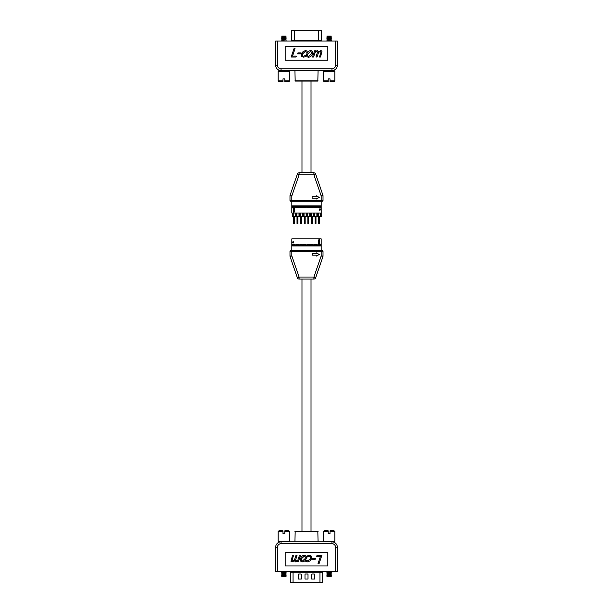 <?xml version="1.0" encoding="UTF-8"?>
<svg xmlns="http://www.w3.org/2000/svg" width="613" height="613" viewBox="0 0 613 613"><rect width="100%" height="100%" fill="white"/><g stroke="black" fill="none" stroke-linecap="round" stroke-linejoin="round"><path stroke-width="0.92" d="M289.665 571.385A0.919 0.919 0 0 1 290.294 572.258L290.294 582.35L293.052 582.35L293.052 571.385M322.66 582.35L293.052 582.35M301.358 579.047L301.358 574.68A0.705 0.705 0 0 0 300.654 573.975L299.044 573.975A0.705 0.705 0 0 0 298.339 574.68L298.339 579.047L301.358 579.047M314.661 579.047L314.661 574.68A0.705 0.705 0 0 0 313.956 573.975L312.346 573.975A0.705 0.705 0 0 0 311.642 574.68L311.642 579.047L314.661 579.047M308.01 579.047L308.01 574.68A0.705 0.705 0 0 0 307.305 573.975L305.695 573.975A0.705 0.705 0 0 0 304.99 574.68L304.99 579.047L308.01 579.047M277.451 547.256L275.643 547.256A5.417 5.417 0 0 1 281.06 541.838L331.94 541.838A5.417 5.417 0 0 1 337.357 547.256L337.357 571.385L335.549 571.385L335.549 547.256A3.609 3.609 0 0 0 331.94 543.647L281.06 543.647A3.609 3.609 0 0 0 277.451 547.256L277.451 571.385L275.643 571.385L275.643 547.256A5.417 5.417 0 0 1 281.06 541.838L280.31 541.892M324.093 541.838L323.358 541.103L334.828 541.103L334.093 541.838L331.94 541.838A5.417 5.417 0 0 1 337.357 547.256L335.549 547.256M318.063 541.838L317.833 531.379L295.167 531.379L294.937 541.838M277.451 571.385L335.549 571.385M327.832 552.206L285.168 552.206L285.168 565.968L327.832 565.968L327.832 552.206M316.668 556.374L316.99 555.424L321.848 555.424L319.013 563.768L317.955 563.768L320.469 556.374L316.668 556.374M311.894 559.546L312.216 558.596L315.381 558.596L315.059 559.546L311.894 559.546M308.592 555.478L309.68 555.317L311.504 556.121L311.481 558.581L309.841 561.018L307.45 561.868L305.772 561.393L306.178 560.182L307.81 560.918L310.423 558.581C310.944 557.309 310.599 556.535 309.389 556.267L307.259 557.01L307.665 555.807L308.592 555.478M302.27 561.868C300.447 561.531 299.895 560.42 300.608 558.535C301.221 556.558 302.531 555.447 304.538 555.209C306.362 555.547 306.921 556.658 306.209 558.535C305.588 560.52 304.278 561.631 302.27 561.868M301.665 558.535C301.09 559.822 301.404 560.619 302.6 560.918L305.151 558.535C305.718 557.255 305.404 556.466 304.217 556.167L301.665 558.535M292.478 555.424L293.535 555.424L291.987 560.474L292.692 560.918L294.393 560.106L295.964 555.424L297.021 555.424L295.474 560.474L296.179 560.918L297.857 560.121L299.45 555.424L300.508 555.424L298.385 561.661L297.328 561.661L297.55 561.002L295.573 561.868L294.34 560.795L292.087 561.868L290.983 561.339L292.478 555.424M334.828 531.563L330.009 531.563L330.009 530.827L334.093 530.827L334.828 531.563L334.828 541.103M328.177 530.827L328.177 531.563L323.358 531.563L324.093 530.827L328.177 530.827L328.177 533.578L330.009 533.578L330.009 531.563M329.089 572.082L330.882 572.082L329.089 572.082M331.265 576.327L326.921 576.327L331.265 576.327L329.089 575.936L330.882 575.936L330.882 575.17L327.304 575.17L330.882 575.163L330.882 574.396L329.089 574.396L330.882 574.396L330.882 573.622L329.089 573.63L331.265 573.239L329.089 572.856L330.882 572.856L331.265 571.699L327.235 571.385M331.265 572.473L326.921 572.473L326.921 571.699M331.265 573.239L326.921 573.239L329.089 572.856L326.921 572.473M331.265 574.013L326.921 574.013L329.089 573.622L326.921 573.239M331.265 574.779L326.921 574.779L329.089 574.396L326.921 574.013M331.265 575.553L326.921 575.553L327.304 575.17M326.921 576.327L329.089 575.936L326.921 575.553M281.06 543.647L281.06 541.838L278.907 541.838L278.172 541.103L289.642 541.103L289.642 531.563L284.823 531.563L284.823 530.827L288.907 530.827L289.642 531.563M282.991 530.827L282.991 531.563L278.172 531.563L278.907 530.827L282.991 530.827L282.991 533.578L284.823 533.578L284.823 531.563M283.911 572.082L282.118 572.09L283.911 572.082M286.079 576.327L281.735 576.327L286.079 576.327L283.911 575.936L285.696 575.936L285.696 575.17L282.118 575.17L285.696 575.163L285.696 574.396L283.911 574.396L285.696 574.396L285.696 573.622L283.911 573.63L286.079 573.239L283.911 572.856L285.696 572.856L286.079 571.699L282.049 571.385M286.079 572.473L281.735 572.473L281.735 571.699M286.079 573.239L281.735 573.239L283.911 572.856L281.735 572.473M286.079 574.013L281.735 574.013L283.911 573.622L281.735 573.239M286.079 574.779L281.735 574.779L283.911 574.396L281.735 574.013M286.079 575.553L281.735 575.553L282.118 575.17M281.735 576.327L283.911 575.936L281.735 575.553M316.293 252.893L316.293 253.767L312.163 253.767L312.163 255.177L316.293 255.177M312.163 255.138L316.293 255.138L316.293 256.088L319.273 254.487L316.293 252.847L316.293 253.767M290.899 250.594A0.919 0.919 0 0 0 289.98 251.514A0.919 0.919 0 0 1 290.899 250.594L322.101 250.594A0.919 0.919 0 0 1 323.02 251.514L323.02 256.081L321.181 255.92L321.181 251.437L289.98 251.514L289.98 256.081A1.839 1.839 0 0 0 290.087 256.678L297.359 277.804L290.087 256.678A1.839 1.839 0 0 1 289.98 256.081A1.839 1.839 0 0 0 290.087 256.678A1.839 1.839 0 0 1 289.98 256.081L291.819 255.92L290.087 256.678M313.91 279.038L299.09 279.038A1.839 1.839 0 0 1 297.359 277.804L299.09 277.045L313.91 277.045L321.181 255.92L322.913 256.678L315.641 277.804L313.91 277.045L313.91 279.038A1.839 1.839 0 0 0 315.641 277.804A1.839 1.839 0 0 1 313.91 279.038M322.101 250.594A0.919 0.919 0 0 1 323.02 251.514L321.181 251.437L321.181 244.173L291.819 244.173L291.819 238.848L321.181 238.848L321.181 244.173M322.913 256.678A1.839 1.839 0 0 0 323.02 256.081A1.839 1.839 0 0 1 322.913 256.678A1.839 1.839 0 0 0 323.02 256.081A1.839 1.839 0 0 1 322.913 256.678M316.293 256.05L319.273 254.449M299.09 279.038L299.09 277.045L291.819 255.92L291.819 245.752L292.7 245.752L292.73 244.817L294.991 244.817L295.022 245.752L296.309 245.752L296.34 244.817L298.6 244.817L298.631 245.752L299.918 245.752L299.949 244.817L302.209 244.817L302.247 245.752L303.527 245.752L303.565 244.817L305.826 244.817L305.856 245.752L307.144 245.752L307.174 244.817L309.435 244.817L309.465 245.752L310.753 245.752L310.783 244.817L313.044 244.817L313.074 245.752L314.362 245.752L314.392 244.817L316.653 244.817L316.683 245.752L317.971 245.752L318.009 244.817L320.262 244.817L320.293 245.591L321.181 245.591M316.683 245.591L317.978 245.591M313.067 245.591L314.369 245.591M309.458 245.591L310.76 245.591M305.849 245.591L307.144 245.591M302.24 245.591L303.535 245.591M298.631 245.591L299.926 245.591M295.014 245.591L296.317 245.591M291.819 245.752L292.7 245.591M291.819 245.591L291.819 244.173M291.819 246.005L321.181 246.005M320.293 245.591L321.181 245.752M320.3 245.752L317.971 245.752M316.683 245.752L314.362 245.752M313.074 245.752L310.753 245.752M309.465 245.752L307.144 245.752M305.856 245.752L303.527 245.752M302.247 245.752L299.918 245.752M298.631 245.752L296.309 245.752M295.022 245.752L292.7 245.752M293.098 241.261L292.401 242.901L293.803 242.901L293.098 241.261M318.676 239.997L318.975 240.58L318.522 240.012L319.235 239.376L319.932 240.012L319.534 240.541L319.771 240.005L319.235 239.568L318.676 239.997M318.538 241.016L319.909 240.825L319.281 241.016L319.909 241.92L319.335 241.346L318.538 241.951L319.212 241.223L318.538 241.016M318.538 242.25L319.909 242.058L318.745 242.717L319.909 243.384L318.538 243.384L319.702 243.185L318.538 242.825L319.702 242.25L318.538 242.25M321.181 205.861L291.819 205.861L291.819 201.279L290.899 201.279A0.919 0.919 0 0 1 289.98 200.359L289.98 195.792L289.98 200.359L321.181 200.436L321.181 195.945L323.02 195.792L323.02 200.359A0.919 0.919 0 0 1 322.101 201.279L321.181 201.279L321.181 206.121L320.3 206.121L320.27 207.056L318.009 207.056L317.978 206.121L316.691 206.121L316.66 207.056L314.4 207.056L314.369 206.121L313.082 206.121L313.051 207.056L310.791 207.056L310.753 206.121L309.473 206.121L309.435 207.056L307.174 207.056L307.144 206.121L305.856 206.121L305.826 207.056L303.565 207.056L303.535 206.121L302.247 206.121L302.217 207.056L299.956 207.056L299.926 206.121L298.638 206.121L298.608 207.056L296.347 207.056L296.317 206.121L295.029 206.121L294.991 207.056L292.738 207.056L292.707 206.282L291.819 206.282L291.819 207.7L321.181 207.7L321.212 216.642L320.293 216.642L320.293 213.017M296.317 206.282L295.022 206.282M299.933 206.282L298.631 206.282M303.542 206.282L302.24 206.282M307.151 206.282L305.856 206.282M310.76 206.282L309.465 206.282M314.369 206.282L313.074 206.282M317.986 206.282L316.683 206.282M321.181 206.121L320.3 206.282M321.181 213.017L291.819 213.017L291.819 207.7M321.181 206.282L321.181 207.7M291.819 205.861L291.819 206.282M292.707 206.282L291.819 206.121M292.7 206.121L295.029 206.121M296.317 206.121L298.638 206.121M299.926 206.121L302.247 206.121M303.535 206.121L305.856 206.121M307.144 206.121L309.473 206.121M310.753 206.121L313.082 206.121M314.369 206.121L316.691 206.121M317.978 206.121L320.3 206.121M319.902 210.611L320.599 208.972L319.197 208.972L319.902 210.611M294.324 211.876L294.025 211.293L294.478 211.853L293.765 212.496L293.068 211.86L293.466 211.332L293.229 211.868L293.765 212.297L294.324 211.876M294.462 210.857L293.091 211.048L293.719 210.857L293.091 209.952L293.665 210.527L294.462 209.922L293.788 210.65L294.462 210.857M294.462 209.615L293.091 209.815L294.255 209.148L293.091 208.489L294.462 208.489L293.298 208.681L294.462 209.048L293.298 209.615L294.462 209.615M316.254 196.712L312.124 196.712L312.124 198.129L316.254 198.129L316.254 199.003M316.254 198.129L316.254 199.041L319.235 197.44L316.254 195.8L316.254 196.758L312.124 196.758M322.101 201.279A0.919 0.919 0 0 0 323.02 200.359L321.181 200.436L321.181 201.279L291.819 201.279L291.819 195.945L289.98 195.792A1.839 1.839 0 0 1 290.087 195.195L297.359 174.069L299.09 174.828L291.819 195.945L290.087 195.195A1.839 1.839 0 0 0 289.98 195.792A1.839 1.839 0 0 1 290.087 195.195A1.839 1.839 0 0 0 289.98 195.792M322.913 195.195L315.641 174.069L322.913 195.195A1.839 1.839 0 0 1 323.02 195.792A1.839 1.839 0 0 0 322.913 195.195A1.839 1.839 0 0 1 323.02 195.792A1.839 1.839 0 0 0 322.913 195.195L321.181 195.945L313.91 174.828L315.641 174.069A1.839 1.839 0 0 0 313.91 172.828L299.09 172.828L313.91 172.828A1.839 1.839 0 0 1 315.641 174.069M299.09 172.828A1.839 1.839 0 0 0 297.359 174.069A1.839 1.839 0 0 1 299.09 172.828A1.839 1.839 0 0 0 297.359 174.069A1.839 1.839 0 0 1 299.09 172.828L299.09 174.828L313.91 174.828L313.91 172.828M289.98 200.359A0.919 0.919 0 0 0 290.899 201.279M319.235 197.44L316.254 195.838M320.293 216.642L318.354 216.642L318.354 213.017M314.776 213.017L314.776 216.642L316.883 216.642L316.883 213.017M311.197 213.017L311.197 216.642L313.304 216.642L313.304 213.017M307.619 213.017L307.619 216.642L309.726 216.642L309.726 213.017M304.04 213.017L304.04 216.642L306.148 216.642L306.148 213.017M300.462 213.017L300.462 216.642L302.569 216.642L302.569 213.017M296.884 213.017L296.884 216.642L298.991 216.642L298.991 213.017M293.229 213.017L293.229 216.642L292.309 216.642L292.309 213.017M293.229 216.642L295.412 216.642L295.412 213.017M318.354 216.642L316.883 216.642M314.776 216.642L313.304 216.642M311.197 216.642L309.726 216.642M307.619 216.642L306.148 216.642M304.04 216.642L302.569 216.642M300.462 216.642L298.991 216.642M296.884 216.642L295.412 216.642M304.906 205.976L305.159 207.056M305.159 206.229L304.24 206.229L304.24 207.056M301.289 205.976L301.542 207.056M301.542 206.229L300.631 206.229L300.631 207.056M297.68 205.976L297.933 207.056M297.933 206.229L297.014 206.229L297.014 207.056M294.071 205.976L294.324 207.056M294.324 206.229L293.405 206.229L293.405 207.056M308.515 205.976L308.768 207.056M308.768 206.229L307.849 206.229L307.849 207.056M312.124 205.976L312.377 207.056M312.377 206.229L311.458 206.229L311.458 207.056M315.067 207.056L315.067 206.229L315.986 206.229L315.986 207.056M318.683 207.056L318.683 206.229L319.595 206.229L319.595 207.056M296.148 216.642L296.148 213.017M299.726 216.642L299.726 213.017M303.305 216.642L303.305 213.017M306.883 216.642L306.883 213.017M310.462 216.642L310.462 213.017M314.04 216.642L314.04 213.017M317.618 216.642L317.618 213.017M319.595 223.439L319.189 223.845L318.683 223.439L319.595 223.439L319.595 216.642M318.683 223.439L318.683 216.642M315.986 223.439L315.572 223.845L315.067 223.439L315.986 223.439L315.986 216.642M315.067 223.439L315.067 216.642M307.849 223.439L308.768 223.439L308.354 223.845L307.849 223.439L307.849 216.642M308.768 223.439L308.768 216.642M312.377 223.439L311.963 223.845L311.458 223.439L312.377 223.439L312.377 216.642M311.458 223.439L311.458 216.642M300.631 223.439L301.542 223.439L301.129 223.845L300.631 223.439L300.631 216.642M301.542 223.439L301.542 216.642M304.24 223.439L305.159 223.439L304.745 223.845L304.24 223.439L304.24 216.642M305.159 223.439L305.159 216.642M294.324 216.642L294.324 223.439L293.405 223.439L293.405 216.642M294.324 223.439L293.911 223.845L293.405 223.439M297.933 223.439L297.52 223.845L297.014 223.439L297.933 223.439L297.933 216.642M297.014 223.439L297.014 216.642M321.902 41.063A0.919 0.919 0 0 1 321.266 40.19L321.266 30.65L318.515 30.65L318.515 41.063M291.773 30.65L318.515 30.65M275.643 41.063L275.643 65.2L275.643 41.063L277.451 41.063L277.451 65.2A3.609 3.609 0 0 0 281.06 68.802L331.94 68.802A3.609 3.609 0 0 0 335.549 65.2L335.549 41.063L337.357 41.063L337.357 65.2A5.417 5.417 0 0 1 331.94 70.61L332.69 70.556M288.907 70.61L289.642 71.346L278.172 71.346L278.907 70.61L281.06 70.61A5.417 5.417 0 0 1 275.643 65.2A5.417 5.417 0 0 0 281.06 70.61L334.093 70.61L334.828 71.346L323.358 71.346L323.358 80.885L328.177 80.885L328.177 81.621L324.093 81.621L323.358 80.885M294.937 70.61L295.167 81.069L317.833 81.069L318.063 70.61M335.549 41.063L277.451 41.063M285.168 60.243L327.832 60.243L327.832 46.481L285.168 46.481L285.168 60.243M311.021 172.828L311.021 81.069L301.979 81.069L301.979 172.828M296.332 56.074L296.01 57.024L291.152 57.024L293.987 48.68L295.045 48.68L292.531 56.074L296.332 56.074M301.106 52.902L300.784 53.852L297.619 53.852L297.941 52.902L301.106 52.902M304.408 56.971L303.32 57.132L301.496 56.327L301.519 53.867L303.159 51.431L305.55 50.58L307.228 51.063L306.822 52.274L305.19 51.53L302.577 53.867C302.056 55.139 302.401 55.913 303.611 56.181L305.741 55.438L305.335 56.641L304.408 56.971M310.73 50.58C312.553 50.917 313.105 52.028 312.392 53.913C311.779 55.89 310.469 57.001 308.462 57.239C306.638 56.902 306.079 55.798 306.791 53.913C307.412 51.929 308.722 50.818 310.73 50.58M311.335 53.913C311.91 52.626 311.596 51.829 310.4 51.53L307.849 53.913C307.282 55.193 307.596 55.982 308.783 56.289L311.335 53.913M320.522 57.024L319.465 57.024L321.013 51.975L320.308 51.53L318.607 52.343L317.036 57.024L315.979 57.024L317.526 51.975L316.821 51.53L315.143 52.327L313.549 57.024L312.492 57.024L314.615 50.787L315.672 50.787L315.45 51.446L317.427 50.58L318.66 51.653L320.913 50.58L322.017 51.109L320.522 57.024M278.172 80.885L282.991 80.885L282.991 81.621L278.907 81.621L278.172 80.885L278.172 71.346M284.823 81.621L284.823 80.885L289.642 80.885L288.907 81.621L284.823 81.621L284.823 78.87L282.991 78.87L282.991 80.885M283.911 40.366L282.118 40.366L283.911 40.366M281.735 36.129L286.079 36.129L281.735 36.129L283.911 36.512L281.735 36.895L283.911 37.278L281.735 37.669L283.911 38.052L282.118 38.052L282.118 38.826L283.911 38.818L282.118 38.826L282.118 39.592L285.696 39.592L282.118 39.6L281.735 40.749L285.765 41.063M281.735 39.983L286.079 39.983L286.079 40.749M281.735 39.209L286.079 39.209L285.696 39.592M281.735 38.435L286.079 38.435L283.911 38.826L286.079 39.209M281.735 37.669L286.079 37.669L283.911 38.052L286.079 38.435M281.735 36.895L286.079 36.895L283.911 37.286L286.079 37.669M286.079 36.129L283.911 36.512L286.079 36.895M330.009 81.621L330.009 80.885L334.828 80.885L334.093 81.621L330.009 81.621L330.009 78.87L328.177 78.87L328.177 80.885M329.089 40.366L330.882 40.366L329.089 40.366M326.921 36.129L331.265 36.129L326.921 36.129L329.089 36.512L326.921 36.895L329.089 37.278L326.921 37.669L329.089 38.052L327.304 38.052L327.304 38.826L329.089 38.818L327.304 38.826L327.304 39.592L330.882 39.592L327.304 39.6L326.921 40.749L330.951 41.063M326.921 39.983L331.265 39.983L331.265 40.749M326.921 39.209L331.265 39.209L330.882 39.592M326.921 38.435L331.265 38.435L329.089 38.826L331.265 39.209M326.921 37.669L331.265 37.669L329.089 38.052L331.265 38.435M326.921 36.895L331.265 36.895L329.089 37.286L331.265 37.669M331.265 36.129L329.089 36.512L331.265 36.895M301.979 279.038L301.979 531.379L311.021 531.379L311.021 279.038M322.66 572.258L290.294 572.258M319.948 582.35L319.948 571.385M318.063 531.609L294.937 531.609M331.94 543.647L331.94 541.838M291.773 40.19L321.266 40.19M294.485 30.65L294.485 41.063M294.937 80.839L318.063 80.839M335.549 65.2L337.357 65.2A5.417 5.417 0 0 1 331.94 70.61L331.94 68.802M277.451 65.2L275.643 65.2M281.06 68.802L281.06 70.61M322.706 582.35L322.706 572.258L323.618 571.339M327.304 575.163L326.921 574.779M323.358 541.103L323.358 531.563M288.907 541.838L289.642 541.103M282.118 575.163L281.735 574.779M278.172 541.103L278.172 531.563M291.734 30.65L291.734 40.19L290.815 41.109M285.696 39.6L286.079 39.983M289.642 71.346L289.642 80.885M324.093 70.61L323.358 71.346M330.882 39.6L331.265 39.983M334.828 71.346L334.828 80.885"/></g></svg>
